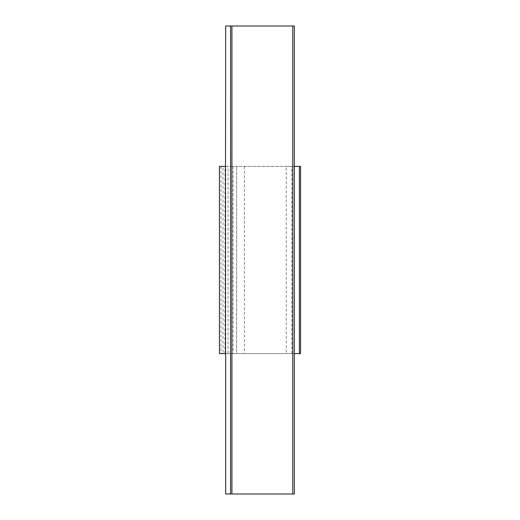 <?xml version="1.0" encoding="UTF-8"?>
<svg xmlns="http://www.w3.org/2000/svg" width="520" height="520" viewBox="0 0 520 520"><rect width="100%" height="100%" fill="white"/><g stroke="black" fill="none" stroke-linecap="round" stroke-linejoin="round"><path stroke-width="0.39" stroke-dasharray="2.6 1.95" d="M225.706 26L294.32 26L294.32 166.4L286.28 166.4L286.28 353.6L292.76 353.6L233.103 353.6L233.103 166.4L286.28 166.4M225.706 494L294.32 494L294.32 353.6L286.28 353.6M233.103 353.6L236.6 353.6L236.6 166.4L236.6 353.6L244.4 353.6L225.706 353.6M233.103 166.4L225.706 166.4M294.32 166.4L294.32 353.6M300.56 166.4L219.44 166.4L219.44 353.6L223.047 353.6L223.047 166.4M300.56 353.6L228.033 353.6L228.033 166.4M228.033 353.6L223.047 353.6M244.4 166.4L244.4 353.6M291.817 353.6L291.817 166.4M225.011 353.6L225.011 166.4M221 166.4L221 353.6M292.76 353.6L292.76 166.4"/><path stroke-width="0.78" d="M292.76 494L292.76 26L294.32 26L294.32 494L225.706 494L225.706 353.6L219.44 353.6L219.44 166.4L225.518 166.4L225.518 353.6M225.518 166.4L225.706 26L292.76 26M294.32 353.6L300.56 353.6L300.56 166.4L299.383 166.4L299.383 353.6M294.32 166.4L299.383 166.4M230.561 494L230.561 26M231.92 494L231.92 26"/></g></svg>
